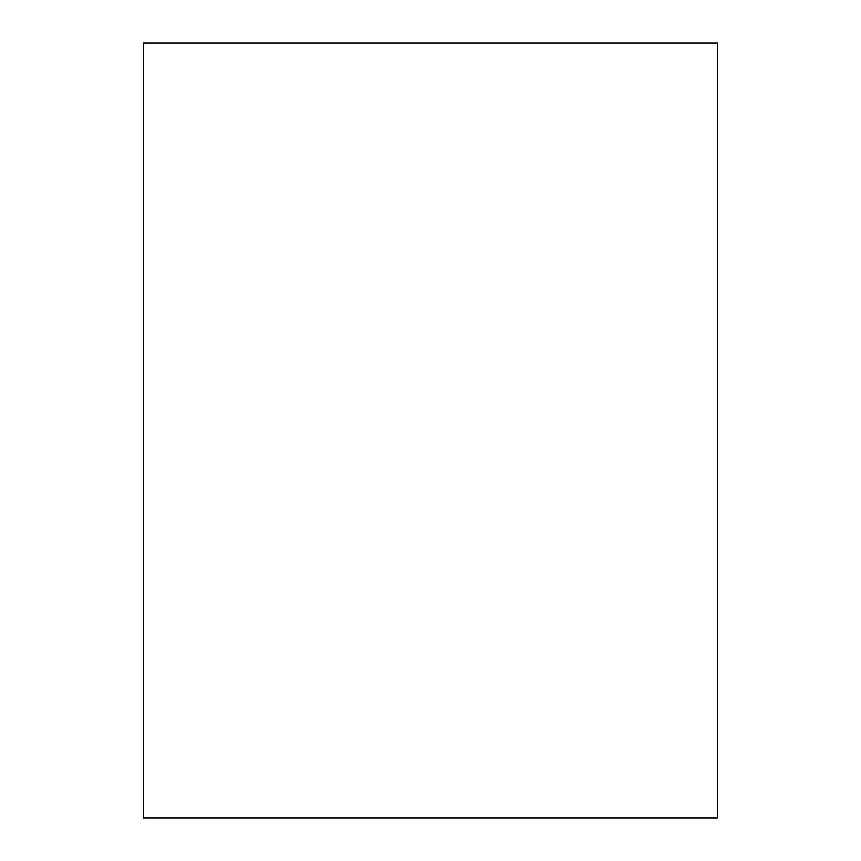 <?xml version="1.0" encoding="UTF-8"?>
<svg xmlns="http://www.w3.org/2000/svg" width="861" height="861" viewBox="0 0 861 861"><rect width="100%" height="100%" fill="white"/><g stroke="black" fill="none" stroke-linecap="round" stroke-linejoin="round"><path stroke-width="1.29" d="M717.504 817.95L717.504 43.05L143.496 43.05L143.496 817.95L717.504 817.95"/></g></svg>
